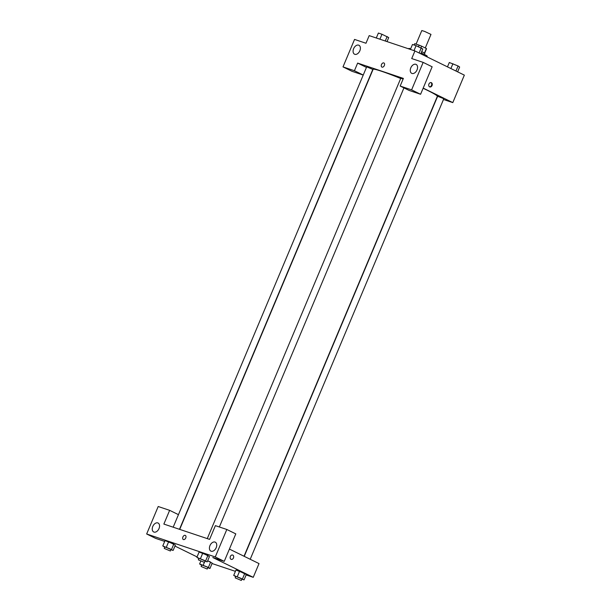 <?xml version="1.0" encoding="UTF-8"?>
<svg xmlns="http://www.w3.org/2000/svg" width="611" height="611" viewBox="0 0 611 611"><rect width="100%" height="100%" fill="white"/><g stroke="black" fill="none" stroke-linecap="round" stroke-linejoin="round"><path stroke-width="0.92" d="M425.279 47.979L430.984 34.407L424.614 31.405L421.804 30.55L416.091 44.137M414.212 45.054L414.777 43.694A6.423 0.42 -157.2 0 0 414.693 43.725L414.151 45.031M414.777 43.694L419.154 45.161A6.423 0.42 -157.2 0 1 421.636 46.192L426.363 48.506A6.423 0.42 -157.2 0 1 426.539 48.704L424.66 53.188M418.497 46.726L419.154 45.161M424.454 53.042L426.363 48.506M420.956 47.803L421.636 46.192M421.697 51.637A6.637 0.435 22.8 0 1 424.813 53.371L424.362 54.448M426.959 56.823L427.226 56.181A9.959 0.657 -157.2 0 0 424.286 54.41A9.959 0.657 -157.2 0 0 421.147 52.951M410.653 48.811A9.959 0.657 -157.2 0 0 408.874 48.468L408.713 48.849M363.232 75.069L351.982 71.296L343 66.897L354.548 39.425L365.981 43.251L369.189 35.621L414.93 50.934L464.345 75.13L452.797 102.61L443.479 99.486M359.856 50.774A4.98 3.269 -63.9 0 0 358.924 45.26A4.98 3.269 -63.9 0 0 353.8 48.292A4.98 3.269 -63.9 0 0 354.548 54.203A4.98 3.269 -63.9 0 0 359.856 50.774M363.247 75.038L354.433 70.723L343 66.897M366.455 67.409L357.641 63.093L354.433 70.723M428.953 84.028A2.284 1.711 -71.5 0 1 431.221 82.622A2.284 1.711 -71.5 0 1 432.122 85.326A2.284 1.711 -71.5 0 1 429.77 86.945A2.284 1.711 -71.5 0 1 428.953 84.028M423.186 88.106L452.797 102.61M420.597 94.27L411.608 89.87L400.174 86.044L409.156 90.443L420.597 94.27L432.145 66.79L423.156 62.391L411.722 58.564L414.93 50.934M429.518 86.831A2.284 1.711 108.5 0 0 431.595 85.15A2.284 1.711 108.5 0 0 430.946 82.561M417.03 69.921A4.98 3.269 -63.9 0 0 416.099 64.407A4.98 3.269 -63.9 0 0 410.974 67.439A4.98 3.269 -63.9 0 0 411.722 73.343A4.98 3.269 -63.9 0 0 417.03 69.921M423.156 62.391L411.608 89.87M400.174 86.044L403.382 78.407L357.641 63.093M382.035 67.126A2.284 1.497 116.1 0 1 381.913 67.08A2.284 1.497 116.1 0 1 381.57 64.369A2.284 1.497 116.1 0 1 383.922 62.979A2.284 1.497 116.1 0 1 384.311 65.598A2.284 1.497 116.1 0 1 382.035 67.126M383.922 62.979A2.284 1.497 -63.9 0 0 381.57 64.369A2.284 1.497 -63.9 0 0 381.913 67.08M179.489 529.302L372.809 69.41L366.692 66.836L173.18 527.194M403.13 79.01L400.793 78.254L207.274 538.612M250.205 559.271L443.746 98.867L442.761 98.272L437.629 96.294L244.24 556.346M244.026 556.247L437.346 96.355A34.85 2.291 -157.2 0 0 427.051 90.161A34.85 2.291 -157.2 0 0 423.118 88.274M400.686 78.498A34.85 2.291 -157.2 0 0 373.092 69.349L179.718 529.378M209.604 539.391L163.863 524.078L169.637 510.338L158.203 506.511L146.655 533.983L215.263 556.957L226.818 529.477L215.377 525.651L209.604 539.391M229.408 549.083L259.018 563.586L253.244 577.326L246.134 574.943M185.759 537.932A2.284 1.497 116.1 0 1 183.323 539.505A2.284 1.497 116.1 0 1 182.979 536.794A2.284 1.497 116.1 0 1 185.332 535.404A2.284 1.497 116.1 0 1 185.759 537.932M159.02 528.546A4.98 3.269 116.1 0 1 153.712 531.975A4.98 3.269 116.1 0 1 152.964 526.063A4.98 3.269 116.1 0 1 158.089 523.031A4.98 3.269 116.1 0 1 159.02 528.546M216.195 547.685A4.98 3.269 116.1 0 1 210.887 551.114A4.98 3.269 116.1 0 1 210.138 545.203A4.98 3.269 116.1 0 1 215.263 542.171A4.98 3.269 116.1 0 1 216.195 547.685M185.332 535.404A2.284 1.497 -63.9 0 0 182.979 536.794A2.284 1.497 -63.9 0 0 183.323 539.505M226.818 529.477L235.8 533.877L224.252 561.356L212.811 557.522L253.244 577.326M224.252 561.356L215.263 556.957M146.655 533.983L155.637 538.383L164.687 541.415M178.45 514.653L169.637 510.338M164.779 547.166L162.786 545.928L165.031 540.59L168.628 541.797L175.372 545.096L173.127 550.435L170.92 549.694M201.615 565.206L199.621 563.968L208.389 567.428L210.635 562.082L207.664 560.791L212.208 563.128L209.963 568.474L207.755 567.734M235.716 576.616L233.715 575.386L235.961 570.04L239.565 571.247L246.302 574.546L244.056 579.892L241.849 579.152M198.88 558.584L196.879 557.347L199.125 552L202.73 553.207L209.466 556.506L207.221 561.853L205.013 561.112M197.07 556.904L174.96 546.074M235.411 571.354L212.04 563.525M230.362 556.453A2.284 1.711 -71.5 0 1 232.631 555.048A2.284 1.711 -71.5 0 1 233.532 557.751A2.284 1.711 -71.5 0 1 231.179 559.37A2.284 1.711 -71.5 0 1 230.362 556.453M231.179 559.37A2.284 1.711 108.5 0 0 233.532 557.751A2.284 1.711 108.5 0 0 232.631 555.048M233.715 575.386L244.056 579.892M241.307 580.45L241.948 578.923L240.963 578.334L235.831 576.349L235.189 577.876L241.307 580.45L235.189 577.876M235.961 570.04L244.736 573.5L242.491 578.846M237.32 576.593L239.565 571.247M208.389 567.428L209.963 568.474M207.205 569.032L207.847 567.504L206.869 566.916L201.729 564.938L201.088 566.466L207.205 569.032L201.088 566.466M199.621 563.968L200.82 561.112M203.219 565.175L204.38 562.426M196.879 557.347L207.221 561.853M204.471 562.41L205.113 560.883L204.127 560.295L198.995 558.317L198.354 559.836L204.471 562.41L198.354 559.836M199.125 552L207.9 555.46L205.655 560.806M200.484 558.553L202.73 553.207M162.786 545.928L173.127 550.435M170.37 550.992L171.011 549.472L170.034 548.877L164.894 546.898L164.252 548.426L170.37 550.992L164.252 548.426M165.031 540.59L173.799 544.05L171.554 549.388M166.383 547.135L168.628 541.797M447.473 66.874L449.314 62.505L458.082 65.965L459.648 67.011L457.624 71.838M450.88 68.539L452.911 63.712M455.959 71.021L458.082 65.965M410.393 49.415L412.478 44.466L416.076 45.672L422.812 48.972L420.788 53.799M413.998 50.621L416.076 45.672M419.123 52.981L421.246 47.925M376.3 37.997L378.377 33.055L381.982 34.262L388.718 37.561L387.023 41.586M379.897 39.203L381.982 34.262M385.266 40.998L387.153 36.515M219.364 526.98L403.94 87.885"/></g></svg>
